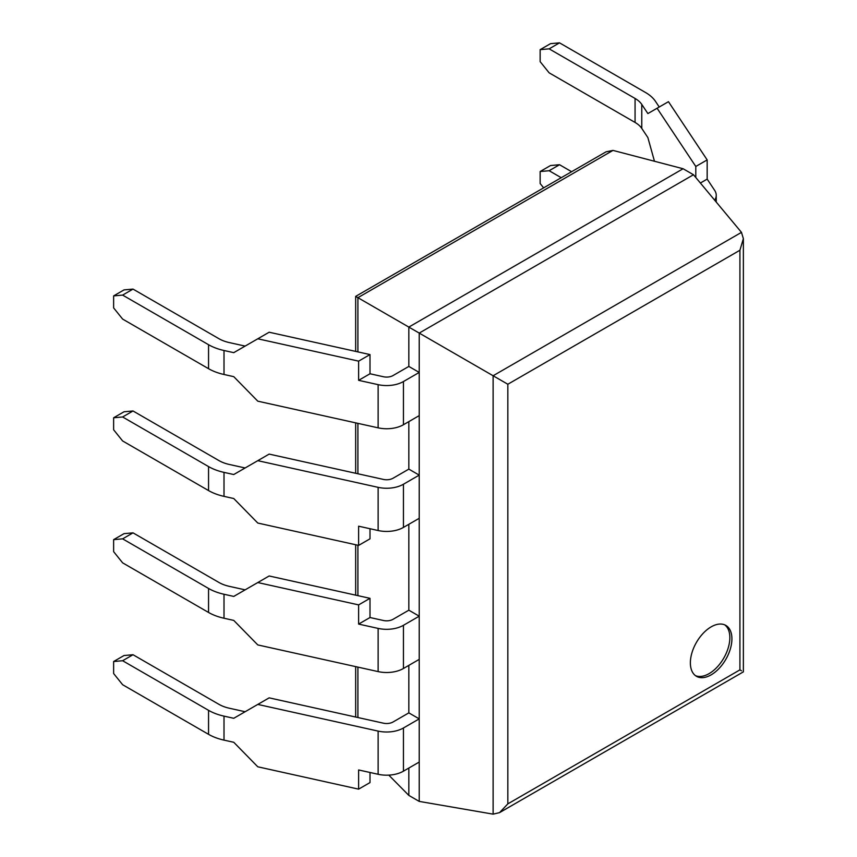 <?xml version="1.0" encoding="UTF-8"?>
<svg xmlns="http://www.w3.org/2000/svg" width="857" height="857" viewBox="0 0 857 857"><rect width="100%" height="100%" fill="white"/><g stroke="black" fill="none" stroke-linecap="round" stroke-linejoin="round"><path stroke-width="1.29" d="M711.149 674.845A29.384 16.969 120 0 0 730.335 648.953A29.384 16.969 120 0 0 725.836 625.406A29.384 16.969 120 0 0 711.149 626.863A29.384 16.969 120 0 0 691.953 652.755A29.384 16.969 120 0 0 696.452 676.302A29.384 16.969 120 0 0 711.149 674.845M695.456 675.637A29.384 16.969 120 0 0 709.071 673.645A29.384 16.969 120 0 0 727.968 648.706A29.384 16.969 120 0 0 724.765 624.871M683.093 168.743L408.832 327.085L419.223 333.084L693.484 174.742L683.093 168.743L612.991 150.404L357.905 297.679L408.832 327.085L408.832 366.432L419.223 372.431L419.223 415.613L403.433 424.74A23.739 13.712 0 0 1 378.13 427.836L257.786 401.172L233.757 376.652L224.009 374.488A44.307 25.581 0 0 1 208.551 368.692L122.626 319.083L113.627 307.899L113.627 295.901L122.626 295.097L208.551 344.707L208.551 368.692M388.799 775.135L408.832 795.403L419.223 801.402L419.223 333.084L493.118 375.752L493.118 814.15L419.223 801.402M408.832 421.612L408.832 469.122L393.042 478.238A9.052 5.228 180 0 1 383.4 479.417L269.152 454.103L257.786 460.67L378.13 487.344A23.739 13.712 0 0 0 403.433 484.237L419.223 475.121L419.223 518.303L403.433 527.419A23.739 13.712 0 0 1 378.13 530.526L358.622 526.198L358.622 545.395L257.786 523.049L233.757 498.528L224.009 496.364A44.307 25.581 0 0 1 208.551 490.568L122.626 440.959L113.627 429.775L113.627 417.777L122.626 416.973L208.551 466.583L208.551 490.568M408.832 524.302L408.832 610.184L419.223 616.183L419.223 659.376L403.433 668.492A23.739 13.712 0 0 1 378.13 671.599L257.786 644.925L233.757 620.404L224.009 618.24A44.307 25.581 0 0 1 208.551 612.455L122.626 562.845L113.627 551.651L113.627 539.653L122.626 538.849L208.551 588.459L208.551 612.455M408.832 665.364L408.832 712.874L393.042 721.99A9.052 5.228 180 0 1 383.4 723.179L269.152 697.855L257.786 704.422L378.13 731.096A23.739 13.712 0 0 0 403.433 727.989L419.223 718.873L419.223 762.055L403.433 771.171A23.739 13.712 0 0 1 378.13 774.278L358.622 769.961L358.622 789.147L257.786 766.801L233.757 742.28L224.009 740.127A44.307 25.581 0 0 1 208.551 734.331L122.626 684.722L113.627 673.527L113.627 661.529L122.626 660.726L208.551 710.335L208.551 734.331M408.832 768.054L408.832 795.403M357.905 351.895L357.905 297.679L355.666 296.383L606.092 151.807L612.991 150.404M693.484 174.742L741.476 232.365L743.373 238.664L739.923 250.244L507.837 384.247L493.118 375.752L741.476 232.365M507.837 384.247L507.837 803.866L499.524 812.64L493.118 814.15M741.476 670.763L739.923 669.874L507.837 803.866M419.223 372.431L403.433 381.547A23.739 13.712 180 0 1 378.13 384.654L358.622 380.337L358.622 361.14L257.786 338.794L233.757 352.656L224.009 350.502A44.307 25.581 180 0 1 208.551 344.707M257.786 338.794L269.152 332.227L369.999 354.573L369.999 373.77L383.4 376.737A9.052 5.228 0 0 0 393.042 375.548L408.832 366.432M113.627 295.901L124.019 289.902L133.017 289.098L218.942 338.708A29.62 17.097 0 0 0 229.269 342.575L245.134 346.089M369.999 354.573L358.622 361.14M133.017 289.098L122.626 295.097M369.999 373.77L358.622 380.337M419.223 475.121L408.832 469.122M369.999 528.726L369.999 538.828L358.622 545.395M113.627 417.777L124.019 411.778L133.017 410.974L218.942 460.584A29.62 17.097 0 0 0 229.269 464.451L245.134 467.976M257.786 460.67L233.757 474.532L224.009 472.378A44.307 25.581 180 0 1 208.551 466.583M133.017 410.974L122.626 416.973M419.223 616.183L403.433 625.31A23.739 13.712 180 0 1 378.13 628.406L358.622 624.089L358.622 604.892L257.786 582.546L233.757 596.418L224.009 594.255A44.307 25.581 180 0 1 208.551 588.459M257.786 582.546L269.152 575.979L369.999 598.325L369.999 617.522L383.4 620.489A9.052 5.228 0 0 0 393.042 619.311L408.832 610.184M113.627 539.653L124.019 533.654L133.017 532.85L218.942 582.46A29.62 17.097 0 0 0 229.269 586.338L245.134 589.852M369.999 598.325L358.622 604.892M133.017 532.85L122.626 538.849M369.999 617.522L358.622 624.089M419.223 718.873L408.832 712.874M369.999 772.478L369.999 782.58L358.622 789.147M113.627 661.529L124.019 655.53L133.017 654.727L218.942 704.336A29.62 17.097 0 0 0 229.269 708.214L245.134 711.728M257.786 704.422L233.757 718.295L224.009 716.131A44.307 25.581 180 0 1 208.551 710.335M133.017 654.727L122.626 660.726M561.228 177.699L549.144 170.725L540.146 171.529L550.537 165.53L559.535 164.726L571.619 171.711M543.627 187.865L540.146 183.527L540.146 171.529M549.144 170.725L559.535 164.726M695.798 177.517L695.798 166.472L657.083 108.25L668.46 101.683L707.164 159.905L707.164 179.102L714.652 190.361A23.739 13.712 180 0 1 716.238 195.278A23.739 13.712 180 0 1 714.663 200.174M657.083 108.25L647.871 113.574L641.775 104.425A29.62 17.097 0 0 0 635.069 98.459L549.144 48.849L540.146 49.652L550.537 43.653L559.535 42.85L645.46 92.46A44.307 25.581 180 0 1 655.498 101.383L659.237 107.007M540.146 49.652L540.146 61.65L549.144 72.834L635.069 122.444A29.62 17.097 180 0 1 641.775 128.411L647.871 137.57L654.469 161.255M695.798 166.472L707.164 159.905M549.144 48.849L559.535 42.85M700.383 183.023L707.164 179.102M357.905 423.358L357.905 473.771M357.905 545.234L357.905 595.647M357.905 667.11L357.905 717.523M739.923 250.244L739.923 669.874M403.433 381.547L403.433 424.74M378.13 384.654L378.13 427.836M224.009 350.502L224.009 374.488M378.13 487.344L378.13 530.526M403.433 484.237L403.433 527.419M224.009 472.378L224.009 496.364M403.433 625.31L403.433 668.492M378.13 628.406L378.13 671.599M224.009 594.255L224.009 618.24M378.13 731.096L378.13 774.278M403.433 727.989L403.433 771.171M224.009 716.131L224.009 740.127M641.775 128.411L641.775 104.425M635.069 122.444L635.069 98.459M355.666 296.383L355.666 351.391M355.666 422.855L355.666 473.278M355.666 544.741L355.666 595.154M355.666 666.617L355.666 717.03M743.373 238.664L743.373 671.856L499.524 812.64M716.238 202.059L716.238 195.278"/></g></svg>
